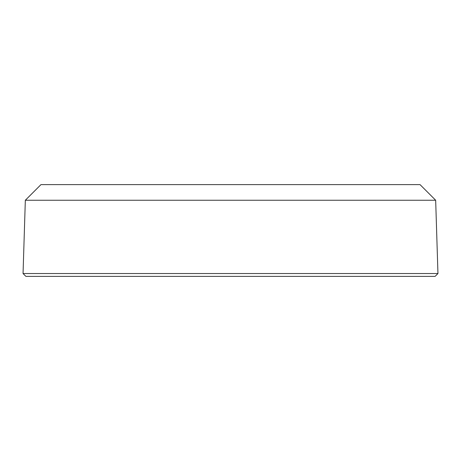 <?xml version="1.0" encoding="UTF-8"?>
<svg xmlns="http://www.w3.org/2000/svg" width="461" height="461" viewBox="0 0 461 461"><rect width="100%" height="100%" fill="white"/><g stroke="black" fill="none" stroke-linecap="round" stroke-linejoin="round"><path stroke-width="0.69" d="M230.5 200.247L435.668 200.247L437.95 273.534L23.05 273.534L25.332 200.247L230.5 200.247M25.332 200.247L40.954 184.625L420.046 184.625L435.668 200.247M23.05 273.534L25.891 276.375L435.109 276.375L437.95 273.534"/></g></svg>
